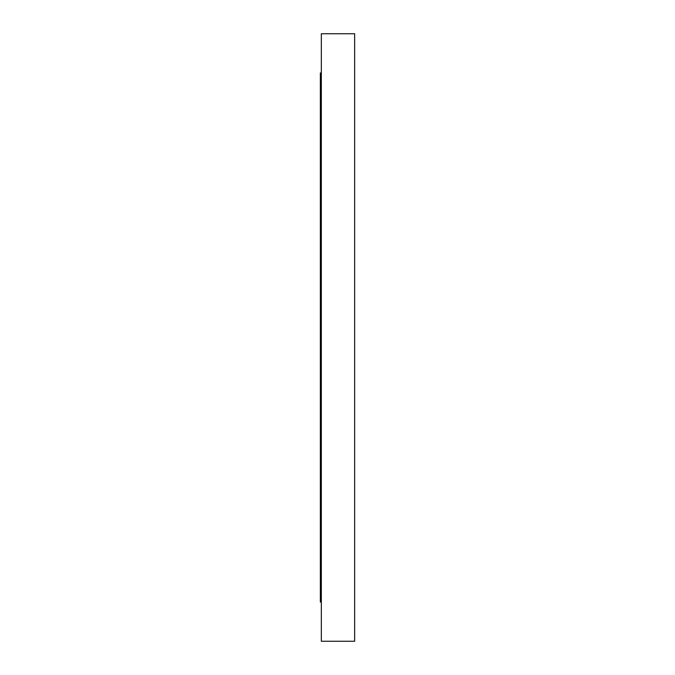 <?xml version="1.0" encoding="UTF-8"?>
<svg xmlns="http://www.w3.org/2000/svg" width="675" height="675" viewBox="0 0 675 675"><rect width="100%" height="100%" fill="white"/><g stroke="black" fill="none" stroke-linecap="round" stroke-linejoin="round"><path stroke-width="1.01" d="M321.334 72.942L320.355 72.942L320.355 602.058L321.334 602.058M354.645 641.25L354.645 33.75L321.334 33.75L321.334 641.25L354.645 641.25"/></g></svg>
